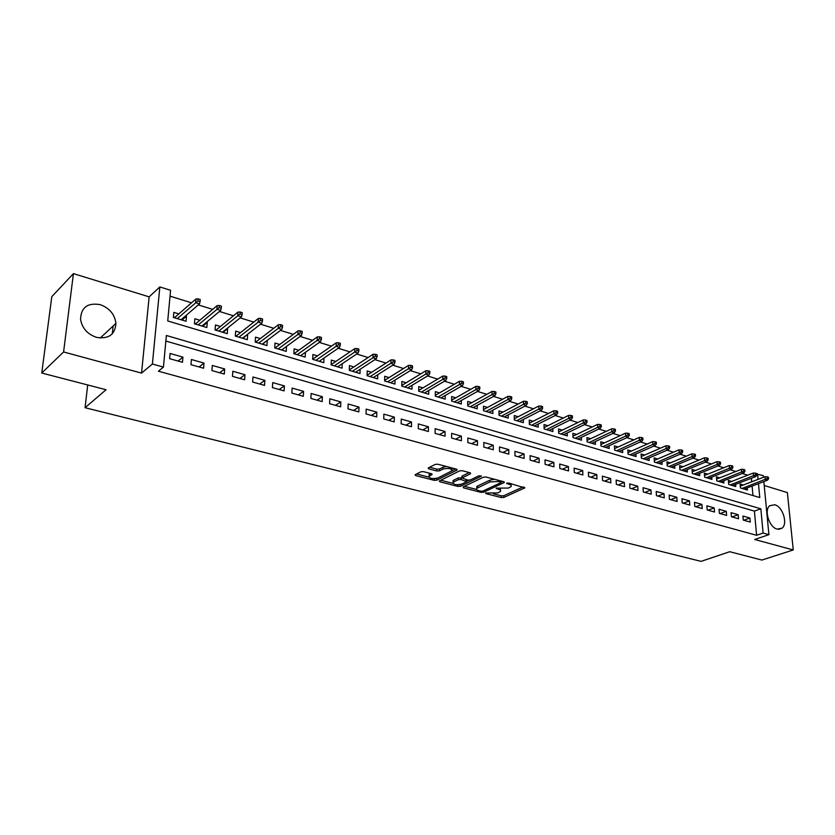 <?xml version="1.0" encoding="UTF-8"?>
<svg xmlns="http://www.w3.org/2000/svg" width="835" height="835" viewBox="0 0 835 835"><rect width="100%" height="100%" fill="white"/><g stroke="black" fill="none" stroke-linecap="round" stroke-linejoin="round"><path stroke-width="1.25" d="M485.646 492.984L485.886 493.61L501.303 497.577L503.86 497.43L524.798 487.88L508.672 483.037L506.626 483.277L509.068 484.331C511.135 484.947 511.782 485.719 510.999 486.659L508.327 488.078L496.136 488.11L498.38 489.279C500.447 489.884 501.104 490.646 500.332 491.575L497.723 492.953L485.646 492.984M86.694 331.579L87.247 332.111M96.442 337.34C108.613 339.271 115.094 334.626 115.908 323.375C114.719 314.315 109.489 308.073 100.221 304.65C87.612 302.5 81.058 307.384 80.546 319.325C82.112 328.176 87.414 334.188 96.442 337.34M777.176 529.108L782.04 528.2C788.104 523.827 782.729 506.584 774.776 504.747L769.693 505.728C763.774 510.216 769.254 527.417 777.176 529.108M423.46 471.639L420.788 471.796L415.068 474.771L415.767 475.595L434.158 480.323L436.799 480.177L457.142 469.98L456.474 469.166L437.905 464.229L435.181 464.385L428.136 468.049L428.825 468.894L436.788 470.982L439.471 470.825L442.863 469.103C448.625 467.84 451.631 468.435 451.871 470.877L438.01 477.923C432.342 479.154 429.367 478.57 429.106 476.169L432.092 474.52L431.403 473.706L423.46 471.639M41.75 373.026L51.812 296.655L73.428 273.63L63.585 351.963L41.75 373.026L106.076 389.736L85.055 407.71L701.045 561.37L729.748 551.716L761.875 560.066L793.25 549.952L754.694 539.493L768.91 534.671L763.106 533.064L756.614 535.287L158.42 371.21L163.441 367.087L152.387 364.029L159.85 286.927L170.59 290.277L167.731 320.953L759.777 497.577L758.472 483.632M63.585 351.963L141.532 373.109L152.387 364.029M463.112 486.941L463.508 487.859L481.012 492.358L483.601 492.222L504.371 482.473L503.755 481.732L486.095 477.036L483.434 477.192L463.112 486.941M457.872 486.419L439.93 481.805L439.262 481.023L459.615 470.867L462.308 470.721L470.095 472.787L470.491 473.758L461.943 477.975L467.694 480.094L470.335 479.948L478.998 475.752L481.315 476.2L460.482 486.273L457.872 486.419L457.872 484.78M793.25 549.952L787.374 492.598L764.213 485.49M185.537 315.912L186.497 316.204L182.03 320.045M178.847 313.887L173.847 312.373L173.377 317.446L186.059 321.256L186.497 316.204M206.475 322.258L207.257 322.498L202.728 326.276M199.784 320.233L194.847 318.74L194.43 323.771L206.861 327.518L207.257 322.498M227.026 328.489L227.631 328.677L223.029 332.382M220.325 326.454L215.461 324.982L215.075 329.982L227.266 333.656L227.631 328.677M247.181 334.595L242.954 338.373M240.48 332.57L235.679 331.109L235.324 336.077L247.296 339.678L247.63 334.731M266.97 340.596L262.514 344.25M260.259 338.561L255.52 337.121L255.207 342.047L266.96 345.586L267.252 340.68M286.384 346.483L281.719 350.022M279.673 344.448L274.997 343.028L274.715 347.924L286.248 351.389L286.509 346.515M298.732 350.22L294.118 348.821L293.868 353.675L305.192 357.088L305.422 352.276M317.446 355.887L312.895 354.51L312.676 359.332L323.792 362.672L323.99 358.048M335.827 361.461L331.328 360.104L331.14 364.885L342.058 368.172L342.225 363.705M353.873 366.93L349.437 365.584L349.28 370.343L360.01 373.569L360.135 369.268M371.606 372.306L367.223 370.98L367.097 375.698L377.639 378.86L377.733 374.706M389.026 377.587L384.705 376.272L384.601 380.958L394.955 384.069L395.028 380.061M406.154 382.774L401.875 381.48L401.802 386.135L411.979 389.193L412.031 385.311M422.98 387.878L418.752 386.595L418.7 391.218L428.71 394.224L428.741 390.456M439.523 392.888L435.348 391.625L435.317 396.207L445.159 399.172L445.17 395.519M455.785 397.815L451.662 396.573L451.651 401.124L461.327 404.025L461.317 400.487M471.765 402.658L467.694 401.426L467.715 405.956L477.223 408.806L477.202 405.372M487.494 407.428L483.465 406.207L483.507 410.695L492.859 413.513L492.817 410.173M502.952 412.114L498.975 410.914L499.038 415.371L508.233 418.137L508.181 414.891M518.17 416.728L514.235 415.538L514.318 419.963L523.368 422.687L523.294 419.525M533.137 421.257L529.244 420.078L529.348 424.483L538.251 427.155L538.168 424.076M547.854 425.725L544.013 424.556L544.138 428.929L552.895 431.559L552.801 428.564M562.352 430.119L558.542 428.96L558.688 433.302L567.309 435.901L567.205 432.968M576.609 434.44L572.852 433.292L573.008 437.613L581.494 440.16L581.379 437.31M590.648 438.688L586.922 437.561L587.099 441.851L595.449 444.356L595.334 441.579M604.457 442.874L600.783 441.767L600.981 446.026L609.195 448.489L609.07 445.775M618.067 446.996L614.424 445.9L614.644 450.128L622.733 452.56L622.597 449.908M631.458 451.057L627.857 449.971L628.087 454.177L636.061 456.568L635.915 453.969M644.651 455.054L641.092 453.979L641.332 458.154L649.181 460.513L649.035 457.977M657.646 458.999L654.118 457.924L654.379 462.079L662.113 464.406L661.946 461.922M670.442 462.872L666.956 461.818L667.228 465.94L674.847 468.237L674.68 465.794M683.051 466.692L679.596 465.648L679.888 469.75L687.393 472.005L687.215 469.625M695.471 470.46L692.058 469.427L692.351 473.497L699.751 475.72L699.573 473.382M707.715 474.165L704.333 473.142L704.646 477.192L711.931 479.384L711.744 477.098M719.77 477.829L716.42 476.806L716.754 480.835L723.924 482.995L723.747 480.751M731.658 481.43L728.339 480.417L728.684 484.425L735.76 486.544L735.572 484.352M743.275 520.101L750.3 522.073L749.945 518.044L742.92 516.051L743.275 520.101M731.418 516.761L738.547 518.775L738.203 514.704L731.074 512.68L731.418 516.761M719.384 513.379L726.627 515.414L726.283 511.323L719.05 509.277L719.384 513.379M707.172 509.945L714.52 512.012L714.196 507.899L706.859 505.812L707.172 509.945M694.783 506.459L702.235 508.557L701.922 504.413L694.47 502.294L694.783 506.459M682.205 502.91L689.773 505.039L689.47 500.875L681.913 498.735L682.205 502.91M669.43 499.32L677.112 501.48L676.83 497.284L669.148 495.113L669.43 499.32M656.467 495.677L664.263 497.869L663.992 493.642L656.206 491.439L656.467 495.677M643.294 491.972L651.216 494.195L650.966 489.947L643.054 487.703L643.294 491.972M629.924 488.204L637.971 490.469L637.731 486.189L629.694 483.914L629.924 488.204M616.345 484.383L624.517 486.68L624.298 482.38L616.136 480.062L616.345 484.383M602.557 480.501L610.855 482.839L610.646 478.507L602.359 476.148L602.557 480.501M588.539 476.555L596.973 478.935L596.785 474.572L588.362 472.182L588.539 476.555M574.303 472.547L582.872 474.969L582.694 470.575L574.136 468.143L574.303 472.547M559.836 468.477L568.541 470.93L568.384 466.514L559.69 464.041L559.836 468.477M545.13 464.343L553.981 466.838L553.845 462.381L545.004 459.876L545.13 464.343M530.183 460.137L539.18 462.673L539.066 458.185L530.079 455.639L530.183 460.137M514.997 455.868L524.14 458.436L524.046 453.927L514.913 451.328L514.997 455.868M499.549 451.516L508.849 454.136L508.765 449.585L499.487 446.955L499.549 451.516M483.841 447.101L493.297 449.762L493.245 445.18L483.799 442.498L483.841 447.101M467.871 442.602L477.484 445.305L477.453 440.703L467.851 437.978L467.871 442.602M451.62 438.031L461.4 440.786L461.39 436.141L451.631 433.375L451.62 438.031M435.098 433.375L445.045 436.183L445.055 431.507L435.129 428.689L435.098 433.375M418.283 428.647L428.407 431.497L428.438 426.789L418.335 423.919L418.283 428.647M401.165 423.836L411.467 426.737L411.54 421.988L401.249 419.076L401.165 423.836M383.756 418.93L394.245 421.884L394.329 417.103L383.86 414.139L383.756 418.93M366.033 413.941L376.7 416.947L376.825 412.135L366.168 409.119L366.033 413.941M347.986 408.868L358.852 411.926L358.998 407.083L348.143 404.004L347.986 408.868M329.606 403.702L340.67 406.812L340.847 401.927L329.804 398.796L329.606 403.702M310.891 398.431L322.164 401.604L322.373 396.688L311.121 393.494L310.891 398.431M291.833 393.066L303.314 396.301L303.554 391.344L292.093 388.087L291.833 393.066M272.419 387.607L284.109 390.895L284.38 385.906L272.711 382.587L272.419 387.607M252.64 382.033L264.549 385.394L264.852 380.363L252.963 376.982L252.64 382.033M232.474 376.366L244.613 379.779L244.958 374.706L232.829 371.272L232.474 376.366M211.923 370.583L224.302 374.07L224.678 368.955L212.32 365.448L211.923 370.583M190.975 364.686L203.594 368.235L204.001 363.089L191.413 359.509L190.975 364.686M756.614 535.287L754.402 511.103L165.862 341.056M182.928 357.109L170.09 353.466L169.609 358.674L182.479 362.296L182.928 357.109L178.074 361.054M747.722 475.188L742.273 473.508M735.812 471.504L730.207 469.761M723.726 467.757L717.954 465.961M711.451 463.947L705.512 462.11M698.999 460.095L692.883 458.196M686.36 456.171L680.066 454.219M673.521 452.194L667.05 450.19M660.485 448.155L653.826 446.088M647.25 444.053L640.393 441.924M633.807 439.888L626.751 437.697M620.144 435.651L612.9 433.407M606.273 431.351L598.81 429.044M592.182 426.988L584.5 424.608M577.862 422.541L569.961 420.099M563.301 418.032L555.181 415.517M548.501 413.45L540.151 410.862M533.461 408.785L524.871 406.123M518.17 404.046L509.329 401.311M502.628 399.224L493.527 396.406M486.815 394.329L477.453 391.427M470.731 389.34L461.097 386.355M454.365 384.267L444.46 381.198M437.717 379.111L427.53 375.948M420.777 373.861L410.298 370.615M403.535 368.517L392.753 365.177M385.989 363.079L374.894 359.635M368.12 357.547L356.702 353.998M349.938 351.9L338.175 348.258M331.411 346.16L319.314 342.413M312.541 340.315L300.089 336.453M293.315 334.355L280.508 330.389M273.734 328.291L260.541 324.199M253.767 322.101L240.198 317.895M233.424 315.797L219.448 311.465M212.685 309.367L198.292 304.911M191.539 302.813L170.037 296.154M752.972 495.541L752.095 486.053M751.709 481.795L751.385 478.267M743.38 484.978L740.092 483.987L740.447 487.953L747.419 490.051L747.221 487.901M87.706 384.966L85.055 407.71M141.532 373.109L149.152 296.853L73.428 273.63M149.152 296.853L159.85 286.927M756.76 474.123L763.263 475.606L763.43 477.317M763.106 533.064L760.831 508.786L166.374 335.482L163.441 367.087M763.837 481.597L768.91 534.671M758.076 479.363L757.554 473.821M754.402 511.103L760.831 508.786M749.945 518.044L743.766 520.236M738.203 514.704L732.034 516.938M726.283 511.323L720.125 513.588M714.196 507.899L708.049 510.185M701.922 504.413L695.795 506.741M689.47 500.875L683.354 503.234M676.83 497.284L670.724 499.685M663.992 493.642L657.907 496.073M650.966 489.947L644.891 492.42M637.731 486.189L631.678 488.694M624.298 482.38L618.255 484.926M610.646 478.507L604.634 481.085M596.785 474.572L590.783 477.192M582.694 470.575L576.724 473.236M568.384 466.514L562.446 469.218M553.845 462.381L547.927 465.126M539.066 458.185L533.168 460.983M524.046 453.927L518.18 456.755M508.765 449.585L502.941 452.466M493.245 445.18L487.442 448.113M477.453 440.703L471.692 443.677M461.39 436.141L455.67 439.168M445.055 431.507L439.367 434.586M428.438 426.789L422.792 429.921M411.54 421.988L405.935 425.172M394.329 417.103L388.776 420.349M376.825 412.135L371.314 415.433M358.998 407.083L353.539 410.434M340.847 401.927L335.44 405.34M322.373 396.688L317.018 400.153M303.554 391.344L298.262 394.882M284.38 385.906L279.161 389.496M264.852 380.363L259.695 384.027M244.958 374.706L239.864 378.443M224.678 368.955L219.657 372.754M204.001 363.089L199.064 366.962M113.132 325.974L112.266 333.823M500.311 490.187L500.499 488.663M510.978 485.229L511.156 483.705M493.37 493.788L501.271 495.823L503.839 495.687L523.169 486.889M500.979 482.317L502.774 481.471M464.417 486.325L476.597 489.467M480.96 491.21L482.766 491.116L500.729 482.714L500.499 482.056L498.349 481.492L489.894 481.962L476.806 488.308C476.013 489.258 476.681 490.041 478.82 490.667L480.96 491.21M494.55 479.28L489.874 480.167L489.894 481.962M477.015 488.131L476.795 486.534L477.641 485.98L489.874 480.167M452.852 483.34L440.776 480.229M469.228 472.558L462.193 476.002L462.193 476.816M469.374 480.188L466.88 481.398M453.729 481.952L453.081 482.38C453.353 484.697 456.275 485.25 461.839 484.049L466.765 481.628L461.024 479.53L458.384 479.676L453.729 481.952L453.729 480.156L453.081 481.837M453.729 480.156L458.373 477.881L461.943 477.964L461.943 476.169M458.686 484.749L460.482 484.488L460.482 486.273M429.106 475.658L429.117 474.363L430.609 473.508M451.871 469.541L452.111 468.007M446.474 466.504L442.874 467.276L442.863 469.103M429.608 467.256L436.799 469.155L439.481 468.999L442.874 467.276M434.931 478.643L436.893 478.33M451.965 470.783L455.649 468.946M416.55 473.977L428.846 477.15M768.586 478.81L768.43 477.202L767.261 476.837L767.417 478.455L768.586 478.81L767.407 480.25L765.309 479.603L765.027 476.702L740.28 486.158M767.417 478.455L742.044 488.444M767.407 480.25L744.142 489.07M765.027 476.702L767.261 476.837M756.854 475.157L756.698 473.539L755.518 473.163L755.675 474.791L756.854 475.157L755.675 476.608L753.556 475.95L753.285 473.038L728.527 482.64M755.675 474.791L730.322 484.916M755.675 476.608L732.441 485.552M753.285 473.038L755.518 473.163M744.945 471.451L744.799 469.813L743.599 469.437L743.745 471.076L744.945 471.451L743.787 472.913L741.626 472.245L741.365 469.312L716.607 479.071M743.745 471.076L718.434 481.336M743.787 472.913L720.584 481.983M741.365 469.312L743.599 469.437M732.869 467.683L732.723 466.045L731.512 465.659L731.648 467.297L732.869 467.683L731.71 469.166L729.519 468.487L729.268 465.533L704.51 475.449M731.648 467.297L706.368 477.714M731.71 469.166L708.55 478.371M729.268 465.533L731.512 465.659M720.605 463.853L720.469 462.204L719.227 461.818L719.363 463.477L720.605 463.853L719.457 465.356L717.223 464.667L716.983 461.692L692.225 471.785M719.363 463.477L694.115 474.029M719.457 465.356L696.338 474.697M716.983 461.692L719.227 461.818M708.153 459.981L708.028 458.321L706.765 457.924L706.901 459.584L708.153 459.981L707.015 461.494L704.75 460.795L704.521 457.799L679.763 468.059M706.901 459.584L681.694 470.293M707.015 461.494L683.938 470.971M704.521 457.799L706.765 457.924M695.513 456.035L695.388 454.365L694.115 453.969L694.24 455.639L695.513 456.035L694.386 457.57L692.09 456.86L691.871 453.854L667.113 464.281M694.24 455.639L669.075 466.494M694.386 457.57L671.361 467.183M691.871 453.854L694.115 453.969M682.686 452.038L682.56 450.357L681.266 449.95L681.391 451.631L682.686 452.038L681.558 453.593L679.231 452.862L679.022 449.835L654.275 460.44M681.391 451.631L656.268 462.653M681.558 453.593L658.596 463.341M679.022 449.835L681.266 449.95M669.649 447.977L669.534 446.287L668.219 445.869L668.334 447.56L669.649 447.977L668.532 449.543L666.173 448.812L665.975 445.765L641.238 456.547M668.334 447.56L643.274 458.739M668.532 449.543L645.632 459.448M665.975 445.765L668.219 445.869M656.414 443.844L656.31 442.143L654.974 441.725L655.078 443.437L656.414 443.844L655.308 445.441L652.907 444.69L652.72 441.621L628.003 452.591M655.078 443.437L630.07 454.772M655.308 445.441L632.471 455.492M652.72 441.621L654.974 441.725M642.971 439.659L642.866 437.947L641.51 437.519L641.614 439.231L642.971 439.659L641.875 441.266L639.433 440.504L639.255 437.415L614.56 448.583M641.614 439.231L616.668 450.743M641.875 441.266L619.1 451.474M639.255 437.415L641.51 437.519M629.319 435.4L629.214 433.678L627.847 433.24L627.941 434.972L629.319 435.4L628.233 437.029L625.749 436.256L625.582 433.146L600.908 444.512M627.941 434.972L603.058 446.652M628.233 437.029L605.532 447.393M625.582 433.146L627.847 433.24M615.437 431.079L615.353 429.336L613.955 428.898L614.038 430.641L615.437 431.079L614.372 432.718L611.846 431.935L611.69 428.814L587.047 440.379M614.038 430.641L589.239 442.487M614.372 432.718L591.744 443.249M611.69 428.814L613.955 428.898M601.336 426.685L601.263 424.931L599.833 424.483L599.916 426.236L601.336 426.685L600.281 428.345L597.724 427.551L597.578 424.399L572.956 436.183M599.916 426.236L575.19 438.271M600.281 428.345L577.736 439.033M597.578 424.399L599.833 424.483M587.015 422.218L586.942 420.454L585.492 420.005L585.565 421.769L587.015 422.218L585.961 423.898L583.362 423.094L583.237 419.921L558.646 431.925M585.565 421.769L560.932 433.981M585.961 423.898L563.51 434.753M583.237 419.921L585.492 420.005M572.445 417.677L572.382 415.903L570.91 415.444L570.983 417.218L572.445 417.677L571.411 419.379L568.771 418.554L568.656 415.371L544.096 427.593M570.983 417.218L546.434 429.618M571.411 419.379L549.054 430.411M568.656 415.371L570.91 415.444M557.644 413.064L557.582 411.279L556.089 410.81L556.152 412.594L557.644 413.064L556.621 414.786L553.939 413.951L553.835 410.736L529.317 423.199M556.152 412.594L531.697 425.192M556.621 414.786L534.369 425.996M553.835 410.736L556.089 410.81M542.593 408.367L542.541 406.572L541.028 406.102L541.08 407.897L542.593 408.367L541.591 410.121L538.857 409.265L538.773 406.029L514.297 418.732M541.08 407.897L516.729 420.683M541.591 410.121L519.443 421.508M538.773 406.029L541.028 406.102M527.292 403.597L527.25 401.792L525.706 401.311L525.747 403.117L527.292 403.597L526.3 405.372L523.524 404.505L523.451 401.249L499.027 414.202M525.747 403.117L501.511 416.112M526.3 405.372L504.267 416.947M523.451 401.249L525.706 401.311M511.73 398.744L511.698 396.928L510.122 396.437L510.164 398.264L511.73 398.744L510.759 400.539L507.93 399.662L507.878 396.385L483.496 409.588M510.164 398.264L486.043 411.457M510.759 400.539L488.84 412.302M507.878 396.385L510.122 396.437M495.906 393.817L495.875 391.98L494.278 391.479L494.31 393.316L495.906 393.817L494.946 395.633L492.076 394.736L492.034 391.438L467.715 404.912M494.31 393.316L470.314 406.728M494.946 395.633L473.163 407.584M492.034 391.438L494.278 391.479M479.801 388.797L479.791 386.949L478.163 386.438L478.173 388.285L479.801 388.797L478.862 390.634L475.94 389.726L475.919 386.396L451.651 400.153M478.173 388.285L454.313 401.917M478.862 390.634L457.215 402.794M475.919 386.396L478.163 386.438M463.425 383.693L463.415 381.825L461.765 381.313L461.765 383.171L463.425 383.693L462.496 385.551L459.521 384.632L459.521 381.282L435.327 395.32M461.765 383.171L438.041 397.032M462.496 385.551L440.995 397.919M459.521 381.282L461.765 381.313M446.756 378.495L446.756 376.616L445.076 376.094L445.076 377.973L446.756 378.495L445.848 380.384L442.821 379.445L442.832 376.063L418.711 390.415M445.076 377.973L421.498 392.053M445.848 380.384L424.493 392.951M442.832 376.063L445.076 376.094M429.795 373.203L429.806 371.325L428.094 370.782L428.084 372.671L429.795 373.203L428.908 375.124L425.829 374.163L425.86 370.761L401.812 385.426M428.084 372.671L404.662 386.991M428.908 375.124L407.72 387.91M425.86 370.761L428.094 370.782M412.532 367.828L412.553 365.928L410.81 365.375L410.789 367.285L412.532 367.828L411.665 369.759L408.524 368.788L408.576 365.365L384.611 380.353M410.789 367.285L387.534 381.845M411.665 369.759L390.644 382.774M408.576 365.365L410.81 365.375M394.955 362.348L394.986 360.428L393.212 359.875L393.181 361.795L394.955 362.348L394.11 364.31L390.916 363.319L390.989 359.875L367.108 375.197M393.181 361.795L370.103 376.606M394.11 364.31L373.266 377.556M390.989 359.875L393.212 359.875M349.291 369.947L373.078 354.28L375.301 354.28L375.249 356.211L377.055 356.764L377.107 354.844L375.301 354.28M377.055 356.764L376.241 358.758L372.984 357.745L352.37 371.262M375.249 356.211L372.984 357.745L373.078 354.28M376.241 358.758L355.585 372.233M358.831 351.086L358.893 349.145L357.056 348.571L356.994 350.512L358.831 351.086L358.038 353.111L354.729 352.078L354.833 348.581L331.151 364.624M356.994 350.512L334.303 365.834M358.038 353.111L337.58 366.826M354.833 348.581L357.056 348.571M340.273 345.304L340.346 343.342L338.478 342.757L338.405 344.719L340.273 345.304L339.501 347.35L336.129 346.306L336.265 342.778L312.676 359.217M338.405 344.719L315.922 360.313M339.501 347.35L319.252 361.315M336.265 342.778L338.478 342.757M321.371 339.407L321.454 337.434L319.544 336.839L319.461 338.812L321.371 339.407L320.619 341.484L317.185 340.419L317.342 336.87L294.003 353.716M319.461 338.812L297.197 354.677M320.619 341.484L300.6 355.7M317.342 336.87L319.544 336.839M274.736 347.517L275.299 347.684M302.103 333.405L302.207 331.422L300.256 330.806L300.162 332.8L302.103 333.405L301.383 335.513L297.886 334.428L298.064 330.848L274.997 348.007M300.162 332.8L278.139 348.946M301.383 335.513L281.593 349.99M298.064 330.848L300.256 330.806M255.228 341.64L255.938 341.849M282.48 327.289L282.585 325.285L280.602 324.669L280.487 326.673L282.48 327.289L281.781 329.428L278.212 328.312L278.42 324.711L255.635 342.183M280.487 326.673L258.714 343.101M281.781 329.428L262.232 344.166M278.42 324.711L280.602 324.669M235.355 335.66L236.211 335.92M262.472 321.047L262.597 319.033L260.572 318.406L260.447 320.421L262.472 321.047L261.804 323.218L258.161 322.091L258.391 318.459L235.919 336.255M260.447 320.421L238.925 337.152M261.804 323.218L242.515 338.238M258.391 318.459L260.572 318.406M235.345 335.795L235.929 336.15M215.106 329.564L216.119 329.877M242.077 314.691L242.213 312.666L240.156 312.019L240.01 314.054L242.077 314.691L241.44 316.893L237.724 315.745L237.985 312.081L215.837 330.211M240.01 314.054L218.76 331.098M241.44 316.893L222.423 332.194M237.985 312.081L240.156 312.019M215.096 329.648L215.837 330.107M194.461 323.354L195.651 323.709M221.275 308.209L221.432 306.163L219.334 305.506L219.177 307.551L221.275 308.209L220.67 310.443L216.891 309.274L217.173 305.589L195.359 324.053M219.177 307.551L198.219 324.919M220.67 310.443L201.945 326.036M217.173 305.589L219.334 305.506M194.461 323.385L195.369 323.949M173.419 317.029L174.776 317.436M173.45 317.467L174.494 317.78M200.076 301.602L200.243 299.535L198.104 298.867L197.926 300.934L200.076 301.602L199.502 303.867L195.641 302.667L195.954 298.961L174.505 317.676M197.926 300.934L177.27 318.615M199.502 303.867L181.07 319.763M195.954 298.961L198.104 298.867M485.886 492.9L485.886 493.61M507.033 483.068L507.043 483.799M496.355 488.026L496.366 488.746M498.37 488.12L498.38 489.279M509.047 483.141L509.068 484.331M524.474 487.254L524.495 488.089M503.839 495.687L503.86 497.43M501.271 495.823L501.303 497.577M504.069 481.837L504.079 482.672M483.59 490.73L483.601 492.222M481.002 491.23L481.012 492.358M463.508 486.763L463.508 487.859M500.489 480.866L500.499 482.056M498.328 480.292L498.349 481.492M477.641 485.98L477.651 487.755M439.941 480.647L439.93 481.805M470.481 472.923L470.491 473.758M462.193 476.002L462.193 477.808M481.127 475.741L481.127 476.315M466.118 479.676L466.118 480.856M461.024 477.724L461.024 479.53M458.373 477.881L458.384 479.676M431.872 473.883L431.862 474.677M429.712 473.967L429.691 475.773M439.481 468.999L439.471 470.825M436.799 469.155L436.788 470.982M428.835 467.652L428.825 468.894M456.891 469.322L456.902 470.147M436.809 478.371L436.799 480.177M434.169 478.674L434.158 480.323M415.778 474.374L415.767 475.595M115.908 323.375L100.252 338.018M782.04 528.2L778.669 529.348M500.906 480.981L500.927 482.265M476.795 486.534L476.806 488.308M453.081 480.595L453.081 482.38M466.755 479.843L466.765 481.158M429.117 474.363L429.106 476.169"/></g></svg>
